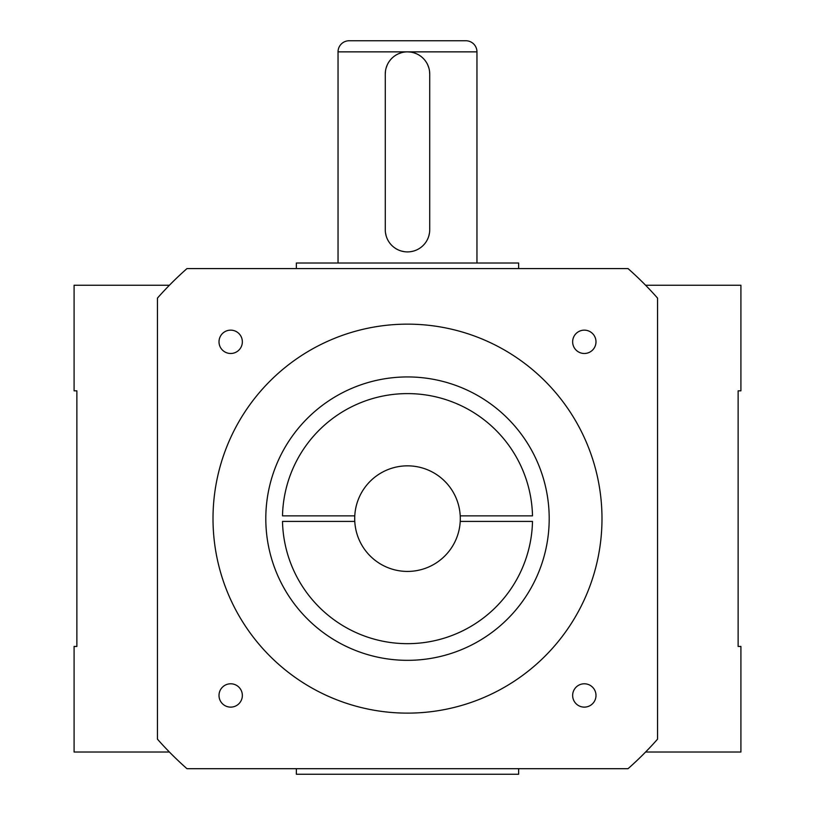 <?xml version="1.0" encoding="UTF-8"?>
<svg xmlns="http://www.w3.org/2000/svg" width="815" height="815" viewBox="0 0 815 815"><rect width="100%" height="100%" fill="white"/><g stroke="black" fill="none" stroke-linecap="round" stroke-linejoin="round"><path stroke-width="1.22" d="M645.602 285.25L740.906 285.25L740.906 390.833L738.135 390.833L738.135 646.448L740.906 646.448L740.906 752.021L645.602 752.021M169.398 752.021L74.094 752.021L74.094 646.448L76.865 646.448L76.865 390.833L74.094 390.833L74.094 285.25L169.398 285.25M296.365 268.583L296.365 263.021L518.635 263.021L518.635 268.583M296.365 768.698L296.365 774.25L518.635 774.25L518.635 768.698M338.042 263.021L338.042 51.865L407.5 51.865A22.229 22.229 0 0 0 385.271 74.094L385.485 70.997M476.958 263.021L476.958 51.865A11.115 11.115 0 0 0 465.844 40.75L349.156 40.75A11.115 11.115 0 0 0 338.042 51.865M410.607 52.078L407.5 51.865A22.229 22.229 0 0 1 429.729 74.094L429.515 70.997M428.863 67.94L427.773 64.976M416.638 53.831L413.674 52.741M385.271 74.094L385.271 229.677A22.229 22.229 0 0 0 407.5 251.906L407.51 251.906A22.229 22.229 0 0 0 429.729 229.677L429.729 74.094M410.607 251.692L413.663 251.04M428.863 235.83L429.515 232.774M385.485 232.774L386.137 235.83M398.362 249.94L399.197 250.297M401.326 251.03L404.393 251.692M401.337 52.741L398.372 53.831M387.227 64.976L386.137 67.94M628.029 768.698A333.406 333.406 0 0 0 657.552 739.164L657.552 298.107A333.406 333.406 0 0 0 628.029 268.583L186.971 268.583A333.406 333.406 0 0 0 157.448 298.107L157.448 739.164A333.406 333.406 0 0 0 186.971 768.698L628.029 768.698M230.686 707.125A11.665 11.665 0 0 1 219.011 695.45A11.665 11.665 0 0 1 230.686 683.785A11.665 11.665 0 0 1 242.35 695.45A11.665 11.665 0 0 1 230.686 707.125M230.686 353.486A11.665 11.665 0 0 1 219.011 341.821A11.665 11.665 0 0 1 230.686 330.146A11.665 11.665 0 0 1 242.35 341.821A11.665 11.665 0 0 1 230.686 353.486M584.314 353.486A11.665 11.665 0 0 1 572.65 341.821A11.665 11.665 0 0 1 584.314 330.146A11.665 11.665 0 0 1 595.989 341.821A11.665 11.665 0 0 1 584.314 353.486M407.5 713.125A194.49 194.49 0 0 1 213.01 518.635A194.49 194.49 0 0 1 407.5 324.146A194.49 194.49 0 0 1 601.99 518.635A194.49 194.49 0 0 1 407.5 713.125M584.314 707.125A11.665 11.665 0 0 1 572.65 695.45A11.665 11.665 0 0 1 584.314 683.785A11.665 11.665 0 0 1 595.989 695.45A11.665 11.665 0 0 1 584.314 707.125M460.22 515.854L532.501 515.854A125.031 125.031 0 0 0 407.5 393.604A125.031 125.031 0 0 0 282.499 515.854L354.78 515.854A52.792 52.792 0 0 1 407.5 465.844A52.792 52.792 0 0 1 460.22 521.417A52.792 52.792 0 0 1 407.5 571.427A52.792 52.792 0 0 1 354.78 521.417L282.499 521.417A125.031 125.031 0 0 0 407.5 643.667A125.031 125.031 0 0 0 532.501 521.417L460.22 521.417M407.5 660.333A141.698 141.698 0 0 1 265.802 518.635A141.698 141.698 0 0 1 407.5 376.938A141.698 141.698 0 0 1 549.198 518.635A141.698 141.698 0 0 1 407.5 660.333M354.78 521.417A52.792 52.792 0 0 1 354.78 515.854M407.5 51.865L476.958 51.865"/></g></svg>
